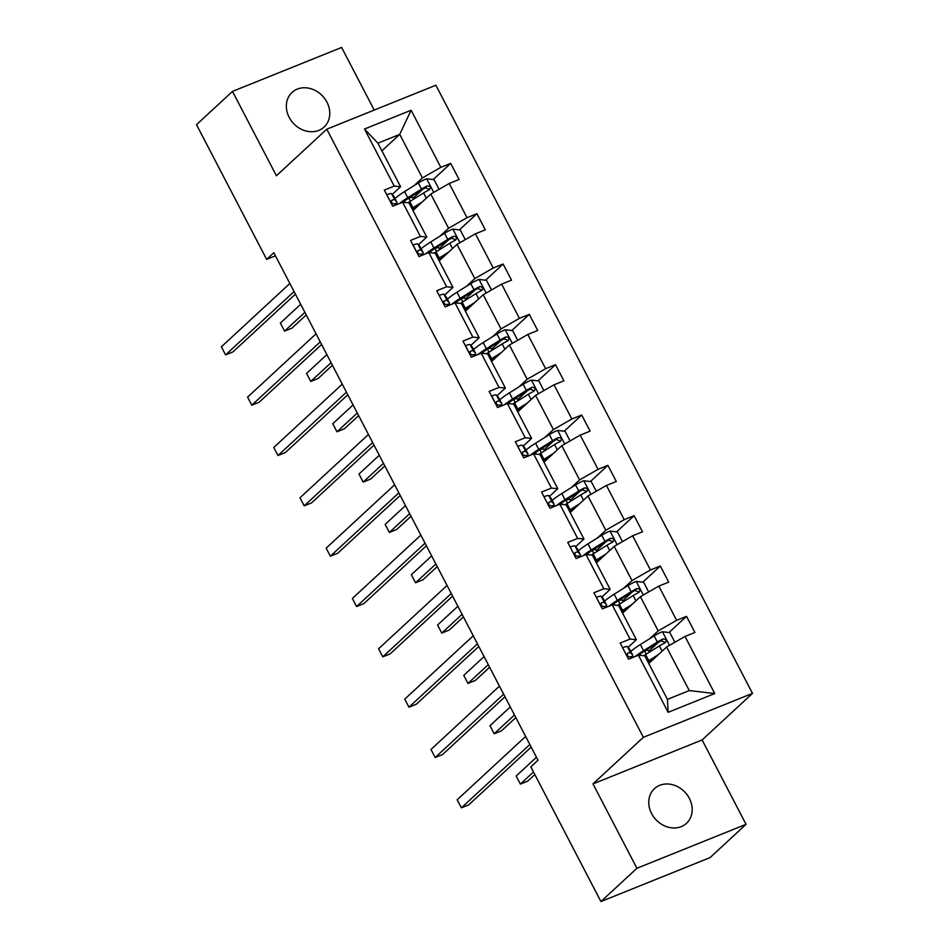 <?xml version="1.0" encoding="UTF-8"?>
<svg xmlns="http://www.w3.org/2000/svg" width="949" height="949" viewBox="0 0 949 949"><rect width="100%" height="100%" fill="white"/><g stroke="black" fill="none" stroke-linecap="round" stroke-linejoin="round"><path stroke-width="1.42" d="M289.172 117.356A23.595 19.988 47.2 0 0 324.072 127.071A23.595 19.988 47.2 0 0 326.931 102.148A23.595 19.988 47.2 0 0 292.031 92.433A23.595 19.988 47.2 0 0 289.172 117.356M651.607 813.578A23.595 19.988 47.2 0 0 686.507 823.293A23.595 19.988 47.2 0 0 689.354 798.37A23.595 19.988 47.2 0 0 654.454 788.655A23.595 19.988 47.2 0 0 651.607 813.578M374.226 110.072L341.628 47.45L232.493 91.401L196.514 124.675L266.633 259.362L275.447 255.815M752.486 693.375L435.899 85.232L326.764 129.183L643.351 737.326L752.486 693.375L702.118 739.959L592.995 783.91L636.909 868.276L746.044 824.325L702.118 739.959M746.044 824.325L710.066 857.599L600.931 901.55L636.909 868.276M414.072 185.636L422.4 177.926L399.719 134.378L411.107 110.25L440.834 167.344L450.704 163.37L433.23 179.539M381.901 150.855L399.719 134.378L377.904 143.169L400.573 186.716L392.245 194.426M422.4 177.926L440.834 167.344M440.265 235.957L448.592 228.258L430.799 194.059L449.221 183.477L459.102 179.503L450.704 163.37M449.221 183.477L467.027 217.677L476.908 213.703L459.423 229.872M466.469 286.29L474.797 278.591L456.991 244.391L475.425 233.81L485.307 229.836L476.908 213.703M475.425 233.81L493.231 268.009L503.112 264.024L485.627 280.204M492.673 336.622L501.001 328.912L483.195 294.724L501.63 284.142L511.511 280.157L503.112 264.024M501.63 284.142L519.423 318.342L529.305 314.356L511.831 330.525M518.866 386.955L527.193 379.244L509.399 345.045L527.822 334.463L537.703 330.489L529.305 314.356M527.822 334.463L545.628 368.663L555.509 364.689L538.024 380.857M545.07 437.275L553.397 429.577L535.592 395.377L554.026 384.796L563.908 380.822L555.509 364.689M554.026 384.796L571.832 418.995L581.713 415.021L564.228 431.19M571.262 487.608L579.602 479.909L561.796 445.71L580.23 435.128L590.112 431.154L581.713 415.021M580.23 435.128L598.024 469.328L607.906 465.342L590.42 481.523M597.467 537.941L605.794 530.23L587.989 496.03L606.423 485.461L616.304 481.475L607.906 465.342M606.423 485.461L624.228 519.661L634.11 515.675L616.625 531.843M623.671 588.261L631.998 580.563L614.193 546.363L632.627 535.782L642.509 531.808L634.11 515.675M632.627 535.782L650.433 569.981L660.314 566.007L642.829 582.176M649.863 638.594L658.191 630.895L640.397 596.696L658.82 586.114L668.701 582.14L660.314 566.007M658.82 586.114L676.625 620.314L686.507 616.34L669.021 632.509M685.024 636.447L714.751 693.553L668.143 712.319L638.416 655.213L644.762 655.818L667.444 699.366L689.271 690.575L666.589 647.028L685.024 636.447L694.905 632.461L686.507 616.34M622.639 647.799L628.558 659.187L638.416 655.213M628.546 659.187L620.148 643.054L630.029 639.08L612.224 604.881L602.342 608.867L593.944 592.734L603.825 588.748L586.019 554.548L576.138 558.534L567.739 542.401L577.621 538.427L559.827 504.227L549.946 508.201L541.547 492.068L551.428 488.094L533.623 453.895L523.741 457.869L515.343 441.748L525.224 437.762L507.418 403.562L497.537 407.548L489.138 391.415L499.02 387.429L481.226 353.23L471.345 357.215L462.946 341.082L472.827 337.109L455.022 302.909L445.14 306.883L436.742 290.75L446.623 286.776L428.818 252.576L418.948 256.55L410.549 240.429L420.431 236.443L402.625 202.244L392.744 206.23L384.345 190.097L394.226 186.111L364.499 129.017L411.107 110.25M600.931 901.55L530.823 766.851L538.012 760.196L273.834 252.707L266.633 259.362M402.625 202.244L408.972 202.849L426.765 237.048L418.438 244.747M426.765 237.048L420.431 236.443M412.969 210.548L430.799 194.059M448.592 228.258L467.027 217.677M428.818 252.576L435.164 253.181L452.97 287.381L444.642 295.08M452.97 287.381L446.623 286.776M439.173 260.868L456.991 244.391M474.797 278.591L493.231 268.009M455.022 302.909L461.368 303.502L479.174 337.702L470.846 345.412M479.174 337.702L472.827 337.109M465.378 311.201L483.195 294.724M501.001 328.912L519.423 318.342M481.226 353.23L487.572 353.835L505.366 388.034L497.039 395.733M505.366 388.034L499.02 387.429M491.57 361.533L509.399 345.045M527.193 379.244L545.628 368.663M507.418 403.562L513.765 404.167L531.57 438.367L523.243 446.066M531.57 438.367L525.224 437.762M517.774 411.866L535.592 395.377M553.397 429.577L571.832 418.995M533.623 453.895L539.969 454.5L557.775 488.699L549.447 496.398M557.775 488.699L551.428 488.094M543.979 462.187L561.796 445.71M579.602 479.909L598.024 469.328M559.827 504.227L566.162 504.821L583.967 539.02L575.64 546.731M583.967 539.02L577.621 538.427M570.171 512.519L587.989 496.03M605.794 530.23L624.228 519.661M586.019 554.548L592.366 555.153L610.171 589.353L601.844 597.051M610.171 589.353L603.825 588.748M596.375 562.852L614.193 546.363M631.998 580.563L650.433 569.981M612.224 604.881L618.57 605.486L636.364 639.685L628.036 647.384M636.364 639.685L630.029 639.08M622.568 613.173L640.397 596.696M658.191 630.895L676.625 620.314M668.143 712.319L667.444 699.366M232.493 91.401L276.408 175.767L326.764 129.183M592.995 783.91L643.351 737.326M648.772 663.505L666.589 647.028M689.271 690.575L714.751 693.553M400.573 186.716L394.226 186.111M364.499 129.017L377.904 143.169M658.155 642.556L648.819 651.192M631.963 592.223L622.627 600.859M605.759 541.903L596.423 550.539M579.566 491.57L570.219 500.206M553.362 441.238L544.026 449.873M527.158 390.905L517.822 399.553M500.965 340.584L491.618 349.22M474.761 290.252L465.425 298.888M448.557 239.919L439.221 248.555M422.364 189.586L413.029 198.234M622.746 647.669A9.775 1.59 -27.5 0 1 627.408 646.684L629.436 648.938A28.197 4.603 -27.5 0 1 629.555 649.092L632.734 655.225A28.197 4.603 152.5 0 0 632.627 655.071L630.599 652.817A9.775 1.59 152.5 0 0 627.965 653.066L627.55 653.315M529.839 744.514L461.38 807.848L457.181 799.782L525.639 736.448M632.509 656.601A28.197 4.603 152.5 0 0 632.734 655.225M627.253 653.731L627.965 653.066C626.601 655.059 627.277 656.34 629.982 656.933A9.775 1.59 -27.5 0 1 632.615 656.684L633.185 657.325M531.203 747.112L468.747 804.871L461.38 807.848L457.181 799.782M674.881 642.271L669.852 632.603L662.272 631.749A9.775 1.59 152.5 0 0 654.158 635.913L640.373 644.537A28.197 4.603 152.5 0 0 630.788 651.477M644.703 650.978A13.452 2.195 -27.5 0 1 648.547 650.658L649.341 652.188M658.262 654.727L648.772 660.67A28.197 4.603 152.5 0 0 647.657 661.37M654.857 657.882L650.955 660.326A23.405 3.82 152.5 0 0 648.084 662.188M643.73 655.712A28.197 4.603 -27.5 0 1 645.581 654.537L659.365 645.913A9.775 1.59 -27.5 0 1 665.083 642.805C666.922 640.385 666.245 639.092 663.066 638.938A9.775 1.59 152.5 0 0 657.349 642.046L643.564 650.67A28.197 4.603 152.5 0 0 635.284 656.483M638.748 655.249A23.405 3.82 -27.5 0 1 645.747 650.326L659.531 641.702A4.982 0.807 -27.5 0 1 661.002 640.848L664.217 641.915M536.47 757.243L516.161 776.021L520.36 784.088L527.739 781.122L534.833 774.562M652.093 660.433A13.452 2.195 152.5 0 0 649.911 660.979M516.161 776.021L520.36 784.088L533.48 771.964M596.411 597.467L596.541 597.336A9.775 1.59 -27.5 0 1 601.215 596.352L603.232 598.605A28.197 4.603 -27.5 0 1 603.35 598.772L606.541 604.904A28.197 4.603 152.5 0 0 606.423 604.738L604.406 602.485A9.775 1.59 152.5 0 0 601.773 602.734L601.346 602.983M503.646 694.182L435.176 757.516L430.976 749.449L499.447 686.115M606.304 606.281A28.197 4.603 152.5 0 0 606.541 604.904M601.049 603.41L601.773 602.734C600.409 604.727 601.073 606.02 603.789 606.613A9.775 1.59 -27.5 0 1 606.411 606.352L606.992 606.992M504.998 696.78L442.554 754.55L435.176 757.516L430.976 749.449M570.349 547.004L570.349 547.004A9.775 1.59 -27.5 0 1 575.011 546.031L577.039 548.285A28.197 4.603 -27.5 0 1 577.146 548.439L580.337 554.572A28.197 4.603 152.5 0 0 580.23 554.406L578.202 552.152A9.775 1.59 152.5 0 0 575.568 552.413L575.153 552.65M477.442 643.849L408.972 707.183L404.772 699.116L473.243 635.783M580.112 555.948A28.197 4.603 152.5 0 0 580.337 554.572M574.845 553.077L575.568 552.413C574.204 554.394 574.88 555.687 577.585 556.28A9.775 1.59 -27.5 0 1 580.219 556.031L580.788 556.66M478.794 646.447L416.35 704.217L408.972 707.183L404.772 699.116M648.677 591.939L643.647 582.271L636.067 581.417A9.775 1.59 152.5 0 0 627.953 585.58L614.169 594.204A28.197 4.603 152.5 0 0 604.584 601.144M618.511 600.646A13.452 2.195 -27.5 0 1 622.342 600.326L623.137 601.856M632.07 604.394L622.568 610.337A28.197 4.603 152.5 0 0 621.465 611.037M628.653 607.55L624.75 609.993A23.405 3.82 152.5 0 0 621.88 611.856M617.526 605.391A28.197 4.603 -27.5 0 1 619.377 604.205L633.161 595.581A9.775 1.59 -27.5 0 1 638.879 592.473C640.717 590.053 640.053 588.76 636.874 588.605A9.775 1.59 152.5 0 0 631.144 591.713L617.36 600.337A28.197 4.603 152.5 0 0 609.08 606.15M612.556 604.916A23.405 3.82 -27.5 0 1 619.543 599.993L633.327 591.369A4.982 0.807 -27.5 0 1 634.798 590.515L638.013 591.583M510.277 706.91L489.969 725.688L494.168 733.755L501.535 730.789L515.829 717.574M625.901 610.1A13.452 2.195 152.5 0 0 623.718 610.646M489.969 725.688L494.168 733.755L514.465 714.977M622.485 541.606L617.443 531.938L609.863 531.084A9.775 1.59 152.5 0 0 601.761 535.248L587.977 543.872A28.197 4.603 152.5 0 0 578.38 550.811M592.306 550.325A13.452 2.195 -27.5 0 1 596.138 549.993L596.933 551.523M605.865 554.074L596.375 560.005A28.197 4.603 152.5 0 0 595.26 560.705M602.461 557.217L598.546 559.661A23.405 3.82 152.5 0 0 595.687 561.523M591.334 555.058A28.197 4.603 -27.5 0 1 593.184 553.872L606.969 545.26A9.775 1.59 -27.5 0 1 612.686 542.14C614.525 539.72 613.849 538.439 610.67 538.273A9.775 1.59 152.5 0 0 604.952 541.381L591.168 550.005A28.197 4.603 152.5 0 0 582.876 555.817M586.352 554.584A23.405 3.82 -27.5 0 1 593.339 549.661L607.135 541.037A4.982 0.807 -27.5 0 1 608.594 540.195L611.808 541.25M484.073 656.578L463.764 675.368L467.964 683.434L475.342 680.457L489.625 667.242M599.697 559.78A13.452 2.195 152.5 0 0 597.514 560.325M463.764 675.368L467.964 683.434L488.272 664.644M544.145 496.671L544.145 496.671A9.775 1.59 -27.5 0 1 548.807 495.698L550.835 497.952A28.197 4.603 -27.5 0 1 550.954 498.106L554.145 504.239A28.197 4.603 152.5 0 0 554.026 504.085L551.998 501.831A9.775 1.59 152.5 0 0 549.364 502.08L548.949 502.318M549.957 508.19L544.026 496.837M451.249 593.516L382.779 656.85L378.58 648.784L447.05 585.45M553.908 505.615A28.197 4.603 152.5 0 0 554.145 504.239M548.652 502.745L549.364 502.08C548 504.061 548.676 505.354 551.381 505.947A9.775 1.59 -27.5 0 1 554.014 505.698L554.584 506.327M452.602 596.126L390.146 653.885L382.779 656.85L378.58 648.784M596.28 491.285L591.251 481.606L583.671 480.763A9.775 1.59 152.5 0 0 575.557 484.927L561.772 493.551A28.197 4.603 152.5 0 0 552.188 500.479M566.114 499.993A13.452 2.195 -27.5 0 1 569.946 499.672L570.74 501.191M579.661 503.741L570.171 509.672A28.197 4.603 152.5 0 0 569.056 510.384M576.257 506.896L572.354 509.34A23.405 3.82 152.5 0 0 569.483 511.203M565.13 504.726A28.197 4.603 -27.5 0 1 566.98 503.551L580.764 494.927A9.775 1.59 -27.5 0 1 586.482 491.819C588.321 489.399 587.645 488.106 584.465 487.94A9.775 1.59 152.5 0 0 578.748 491.06L564.963 499.672A28.197 4.603 152.5 0 0 556.683 505.485M560.147 504.251A23.405 3.82 -27.5 0 1 567.146 499.34L580.93 490.716A4.982 0.807 -27.5 0 1 582.401 489.862L585.616 490.93M457.869 606.257L437.572 625.035L441.771 633.102L449.138 630.124L463.42 616.921M573.493 509.447A13.452 2.195 152.5 0 0 571.322 509.993M437.572 625.035L441.771 633.102L462.068 614.323M517.81 446.469L517.94 446.35A9.775 1.59 -27.5 0 1 522.614 445.366L524.643 447.62A28.197 4.603 -27.5 0 1 524.75 447.786L527.941 453.907A28.197 4.603 152.5 0 0 527.834 453.752L525.805 451.499A9.775 1.59 152.5 0 0 523.172 451.748L522.745 451.997M425.045 543.196L356.575 606.53L352.376 598.463L420.846 535.129M527.703 455.283A28.197 4.603 152.5 0 0 527.941 453.907M522.448 452.412L523.172 451.748C521.808 453.741 522.472 455.022 525.188 455.627A9.775 1.59 -27.5 0 1 527.822 455.366L528.391 456.006M426.398 545.794L363.953 603.552L356.575 606.53L352.376 598.463M570.076 440.953L565.046 431.285L557.466 430.431A9.775 1.59 152.5 0 0 549.364 434.595L535.568 443.219A28.197 4.603 152.5 0 0 525.983 450.158M539.91 449.66A13.452 2.195 -27.5 0 1 543.741 449.34L544.536 450.87M553.469 453.408L543.967 459.352A28.197 4.603 152.5 0 0 542.864 460.051M550.052 456.564L546.149 459.008A23.405 3.82 152.5 0 0 543.291 460.87M538.937 454.393A28.197 4.603 -27.5 0 1 540.776 453.219L554.56 444.595A9.775 1.59 -27.5 0 1 560.29 441.487C562.116 439.067 561.452 437.774 558.273 437.619A9.775 1.59 152.5 0 0 552.555 440.727L538.759 449.352A28.197 4.603 152.5 0 0 530.479 455.164M533.955 453.93A23.405 3.82 -27.5 0 1 540.942 449.007L554.726 440.383A4.982 0.807 -27.5 0 1 556.197 439.529L559.412 440.597M431.676 555.924L411.368 574.703L415.567 582.769L422.946 579.803L437.228 566.589M547.3 459.114A13.452 2.195 152.5 0 0 545.117 459.66M411.368 574.703L415.567 582.769L435.876 563.991M491.606 396.148L491.748 396.018A9.775 1.59 -27.5 0 1 496.41 395.033L498.439 397.287A28.197 4.603 -27.5 0 1 498.545 397.453L501.736 403.586A28.197 4.603 152.5 0 0 501.63 403.42L499.601 401.166A9.775 1.59 152.5 0 0 496.968 401.415L496.552 401.664M491.748 396.018L497.561 407.536M398.841 492.863L330.371 556.197L326.171 548.131L394.642 484.797M501.511 404.962A28.197 4.603 152.5 0 0 501.736 403.586M496.244 402.091L496.968 401.415C495.603 403.408 496.28 404.701 498.984 405.294A9.775 1.59 -27.5 0 1 501.618 405.033L502.187 405.674M400.193 495.461L337.749 553.231L330.371 556.197L326.171 548.131M543.884 390.62L538.842 380.952L531.262 380.098A9.775 1.59 152.5 0 0 523.16 384.262L509.376 392.886A28.197 4.603 152.5 0 0 499.791 399.826M513.706 399.327A13.452 2.195 -27.5 0 1 517.549 399.007L518.344 400.537M527.264 403.076L517.774 409.019A28.197 4.603 152.5 0 0 516.659 409.719M523.86 406.231L519.945 408.675A23.405 3.82 152.5 0 0 517.086 410.537M512.733 404.072A28.197 4.603 -27.5 0 1 514.583 402.886L528.368 394.262A9.775 1.59 -27.5 0 1 534.085 391.154C535.924 388.734 535.248 387.441 532.069 387.287A9.775 1.59 152.5 0 0 526.351 390.395L512.567 399.019A28.197 4.603 152.5 0 0 504.287 404.832M507.751 403.598A23.405 3.82 -27.5 0 1 514.749 398.675L528.534 390.051A4.982 0.807 -27.5 0 1 530.005 389.197L533.208 390.264M405.472 505.592L385.164 524.37L389.363 532.436L396.741 529.471L411.024 516.256M521.096 408.782A13.452 2.195 152.5 0 0 518.913 409.327M385.164 524.37L389.363 532.436L409.671 513.658M465.401 345.816L465.544 345.685A9.775 1.59 -27.5 0 1 470.206 344.712L472.234 346.966A28.197 4.603 -27.5 0 1 472.353 347.12L475.544 353.253A28.197 4.603 152.5 0 0 475.425 353.087L473.397 350.833A9.775 1.59 152.5 0 0 470.775 351.094L470.348 351.332M465.544 345.685L471.356 357.204M372.649 442.531L304.178 505.864L299.979 497.798L368.449 434.464M475.307 354.629A28.197 4.603 152.5 0 0 475.544 353.253M470.052 351.759L470.775 351.094C469.399 353.075 470.075 354.368 472.78 354.962A9.775 1.59 -27.5 0 1 475.413 354.712L475.983 355.341M374.001 445.128L311.545 502.899L304.178 505.864L299.979 497.798M517.679 340.288L512.65 330.62L505.07 329.778A9.775 1.59 152.5 0 0 496.956 333.941L483.171 342.553A28.197 4.603 152.5 0 0 473.587 349.493M487.513 349.007A13.452 2.195 -27.5 0 1 491.345 348.674L492.14 350.205M501.06 352.755L491.57 358.686A28.197 4.603 152.5 0 0 490.455 359.398M497.656 355.911L493.753 358.342A23.405 3.82 152.5 0 0 490.882 360.205M486.529 353.74A28.197 4.603 -27.5 0 1 488.379 352.565L502.163 343.941A9.775 1.59 -27.5 0 1 507.881 340.833C509.72 338.402 509.055 337.12 505.864 336.954A9.775 1.59 152.5 0 0 500.147 340.062L486.363 348.686A28.197 4.603 152.5 0 0 478.082 354.499M481.558 353.265A23.405 3.82 -27.5 0 1 488.545 348.342L502.329 339.718A4.982 0.807 -27.5 0 1 503.8 338.876L507.015 339.932M379.268 455.259L358.971 474.049L363.17 482.116L370.537 479.138L384.82 465.935M494.892 358.461A13.452 2.195 152.5 0 0 492.721 359.007M358.971 474.049L363.17 482.116L383.467 463.326M439.34 295.364L439.34 295.364A9.775 1.59 -27.5 0 1 444.013 294.38L446.042 296.634A28.197 4.603 -27.5 0 1 446.149 296.788L449.34 302.921A28.197 4.603 152.5 0 0 449.233 302.767L447.204 300.513A9.775 1.59 152.5 0 0 444.571 300.762L444.144 301.011M346.444 392.198L277.974 455.532L273.775 447.477L342.245 384.143M449.114 304.297A28.197 4.603 152.5 0 0 449.34 302.921M443.847 301.426L444.571 300.762C443.207 302.743 443.871 304.036 446.588 304.629A9.775 1.59 -27.5 0 1 449.221 304.38L449.79 305.009M347.797 394.808L285.352 452.566L277.974 455.532L273.775 447.477M491.475 289.967L486.446 280.287L478.865 279.445A9.775 1.59 152.5 0 0 470.763 283.609L456.979 292.233A28.197 4.603 152.5 0 0 447.382 299.172M461.309 298.674A13.452 2.195 -27.5 0 1 465.14 298.354L465.935 299.884M474.868 302.423L465.366 308.366A28.197 4.603 152.5 0 0 464.263 309.066M471.451 305.578L467.549 308.022A23.405 3.82 152.5 0 0 464.69 309.884M460.336 303.407A28.197 4.603 -27.5 0 1 462.175 302.233L475.971 293.609A9.775 1.59 -27.5 0 1 481.689 290.501C483.527 288.081 482.851 286.788 479.672 286.622A9.775 1.59 152.5 0 0 473.954 289.742L460.17 298.354A28.197 4.603 152.5 0 0 451.878 304.166M455.354 302.933A23.405 3.82 -27.5 0 1 462.341 298.022L476.125 289.398A4.982 0.807 -27.5 0 1 477.596 288.543L480.811 289.611M353.075 404.938L332.767 423.717L336.966 431.783L344.345 428.818L358.627 415.603M468.699 308.128A13.452 2.195 152.5 0 0 466.517 308.674M332.767 423.717L336.966 431.783L357.275 413.005M413.005 245.15L413.147 245.032A9.775 1.59 -27.5 0 1 417.809 244.047L419.838 246.301A28.197 4.603 -27.5 0 1 419.944 246.467L423.135 252.588A28.197 4.603 152.5 0 0 423.029 252.434L421 250.18A9.775 1.59 152.5 0 0 418.367 250.429L417.951 250.678M413.147 245.032L418.96 256.55M320.24 341.877L251.782 405.211L247.582 397.145L316.041 333.811M422.91 253.976A28.197 4.603 152.5 0 0 423.135 252.588M417.655 251.094L418.367 250.429C417.002 252.422 417.679 253.703 420.383 254.308A9.775 1.59 -27.5 0 1 423.017 254.047L423.586 254.688M321.604 344.475L259.148 402.234L251.782 405.211L247.582 397.145M465.283 239.634L460.253 229.966L452.673 229.112A9.775 1.59 152.5 0 0 444.559 233.276L430.775 241.9A28.197 4.603 152.5 0 0 421.19 248.84M435.105 248.341A13.452 2.195 -27.5 0 1 438.948 248.021L439.743 249.551M448.663 252.09L439.173 258.033A28.197 4.603 152.5 0 0 438.058 258.733M445.259 255.245L441.356 257.689A23.405 3.82 152.5 0 0 438.485 259.552M434.132 253.075A28.197 4.603 -27.5 0 1 435.982 251.9L449.767 243.276A9.775 1.59 -27.5 0 1 455.484 240.168C457.323 237.748 456.647 236.455 453.468 236.301A9.775 1.59 152.5 0 0 447.75 239.409L433.966 248.033A28.197 4.603 152.5 0 0 425.686 253.846M429.15 252.612A23.405 3.82 -27.5 0 1 436.149 247.689L449.933 239.065A4.982 0.807 -27.5 0 1 451.404 238.211L454.618 239.278M326.871 354.606L306.563 373.384L310.762 381.451L318.14 378.485L332.423 365.27M442.495 257.796A13.452 2.195 152.5 0 0 440.312 258.342M306.563 373.384L310.762 381.451L331.071 362.672M386.943 194.699L386.943 194.699A9.775 1.59 -27.5 0 1 391.617 193.715L393.633 195.968A28.197 4.603 -27.5 0 1 393.752 196.135L396.943 202.267A28.197 4.603 152.5 0 0 396.824 202.101L394.808 199.848A9.775 1.59 152.5 0 0 392.174 200.109L391.747 200.346M294.048 291.545L225.577 354.879L221.378 346.812L289.848 283.478M396.706 203.644A28.197 4.603 152.5 0 0 396.943 202.267M391.451 200.773L392.174 200.109C390.798 202.09 391.474 203.383 394.191 203.976A9.775 1.59 -27.5 0 1 396.812 203.715L397.394 204.355M295.4 294.143L232.956 351.913L225.577 354.879L221.378 346.812M439.079 189.302L434.049 179.634L426.469 178.78A9.775 1.59 152.5 0 0 418.355 182.943L404.571 191.568A28.197 4.603 152.5 0 0 394.986 198.507M408.912 198.009A13.452 2.195 -27.5 0 1 412.744 197.689L413.539 199.219M422.471 201.757L412.969 207.701A28.197 4.603 152.5 0 0 411.866 208.4M419.055 204.913L415.152 207.357A23.405 3.82 152.5 0 0 412.281 209.219M407.928 202.754A28.197 4.603 -27.5 0 1 409.778 201.568L423.562 192.944A9.775 1.59 -27.5 0 1 429.28 189.836C431.119 187.416 430.455 186.123 427.275 185.968A9.775 1.59 152.5 0 0 421.546 189.076L407.762 197.7A28.197 4.603 152.5 0 0 399.482 203.513M402.957 202.279A23.405 3.82 -27.5 0 1 409.944 197.356L423.728 188.732A4.982 0.807 -27.5 0 1 425.199 187.878L428.414 188.946M300.667 304.273L280.37 323.063L284.57 331.118L291.936 328.152L306.23 314.938M416.303 207.463A13.452 2.195 152.5 0 0 414.12 208.009M280.37 323.063L284.57 331.118L304.866 312.34M629.436 648.938L632.627 655.071M632.615 656.684L632.983 657.396M627.408 646.684L630.599 652.817M669.519 645.344L662.461 631.773M643.564 650.67L640.373 644.537M640.136 654.146L640.8 655.439M644.573 651.061L646.186 654.158M649.78 661.062L650.314 662.082M648.772 660.67L645.581 654.537M657.349 642.046L654.158 635.913M662.105 651.18L659.365 645.913M661.002 640.848L663.066 638.938M596.435 597.479L602.366 608.855M603.232 598.605L606.423 604.738M606.411 606.352L606.791 607.075M601.215 596.352L604.406 602.485M570.242 547.146L576.162 558.522M577.039 548.285L580.23 554.406M580.219 556.031L580.586 556.743M575.011 546.031L578.202 552.152M643.327 595.011L636.257 581.44M617.36 600.337L614.169 594.204M613.932 603.825L614.596 605.106M618.38 600.729L619.982 603.825M623.588 610.741L624.11 611.749M622.568 610.337L619.377 604.205M631.144 591.713L627.953 585.58M635.901 600.847L633.161 595.581M634.798 590.515L636.874 588.605M617.123 544.679L610.053 531.108M591.168 550.005L587.977 543.872M587.728 553.492L588.404 554.774M592.176 550.408L593.789 553.492M597.384 560.408L597.917 561.428M596.375 560.005L593.184 553.872M604.952 541.381L601.761 535.248M609.709 550.515L606.969 545.26M608.594 540.195L610.67 538.273M550.835 497.952L554.026 504.085M554.014 505.698L554.394 506.41M548.807 495.698L551.998 501.831M590.919 494.358L583.86 480.775M564.963 499.672L561.772 493.551M561.535 503.16L562.199 504.453M565.972 500.076L567.585 503.172M571.179 510.076L571.713 511.096M570.171 509.672L566.98 503.551M578.748 491.06L575.557 484.927M583.505 500.182L580.764 494.927M582.401 489.862L584.465 487.94M517.834 446.481L523.765 457.869M524.643 447.62L527.834 453.752M527.822 455.366L528.19 456.078M522.614 445.366L525.805 451.499M564.726 444.025L557.656 430.455M538.759 449.352L535.568 443.219M535.331 452.827L536.007 454.12M539.779 449.743L541.381 452.839M544.987 459.743L545.509 460.763M543.967 459.352L540.776 453.219M552.555 440.727L549.364 434.595M557.3 449.862L554.56 444.595M556.197 439.529L558.273 437.619M498.439 397.287L501.63 403.42M501.618 405.033L501.985 405.757M496.41 395.033L499.601 401.166M538.522 393.693L531.452 380.122M512.567 399.019L509.376 392.886M509.127 402.506L509.803 403.788M513.575 399.422L515.188 402.506M518.783 409.422L519.317 410.431M517.774 409.019L514.583 402.886M526.351 390.395L523.16 384.262M531.108 399.529L528.368 394.262M530.005 389.197L532.069 387.287M472.234 346.966L475.425 353.087M475.413 354.712L475.793 355.424M470.206 344.712L473.397 350.833M512.33 343.36L505.259 329.789M486.363 348.686L483.171 342.553M482.934 352.174L483.599 353.455M487.383 349.09L488.984 352.186M492.578 359.09L493.112 360.11M491.57 358.686L488.379 352.565M500.147 340.062L496.956 333.941M504.904 349.196L502.163 343.941M503.8 338.876L505.864 336.954M439.245 295.495L445.164 306.871M446.042 296.634L449.233 302.767M449.221 304.38L449.589 305.092M444.013 294.38L447.204 300.513M486.125 293.039L479.055 279.469M460.17 298.354L456.979 292.233M456.73 301.841L457.406 303.134M461.178 298.757L462.792 301.853M466.386 308.757L466.908 309.777M465.366 308.366L462.175 302.233M473.954 289.742L470.763 283.609M478.699 298.876L475.971 293.609M477.596 288.543L479.672 286.622M419.838 246.301L423.029 252.434M423.017 254.047L423.384 254.759M417.809 244.047L421 250.18M459.921 242.707L452.863 229.136M433.966 248.033L430.775 241.9M430.538 251.521L431.202 252.802M434.974 248.424L436.587 251.521M440.182 258.425L440.716 259.445M439.173 258.033L435.982 251.9M447.75 239.409L444.559 233.276M452.507 248.543L449.767 243.276M451.404 238.211L453.468 236.301M386.836 194.842L392.767 206.218M393.633 195.968L396.824 202.101M396.812 203.715L397.192 204.438M391.617 193.715L394.808 199.848M433.729 192.374L426.659 178.803M407.762 197.7L404.571 191.568M404.333 201.188L404.998 202.469M408.782 198.104L410.383 201.188M413.989 208.104L414.511 209.124M412.969 207.701L409.778 201.568M421.546 189.076L418.355 182.943M426.303 198.211L423.562 192.944M425.199 187.878L427.275 185.968"/></g></svg>
